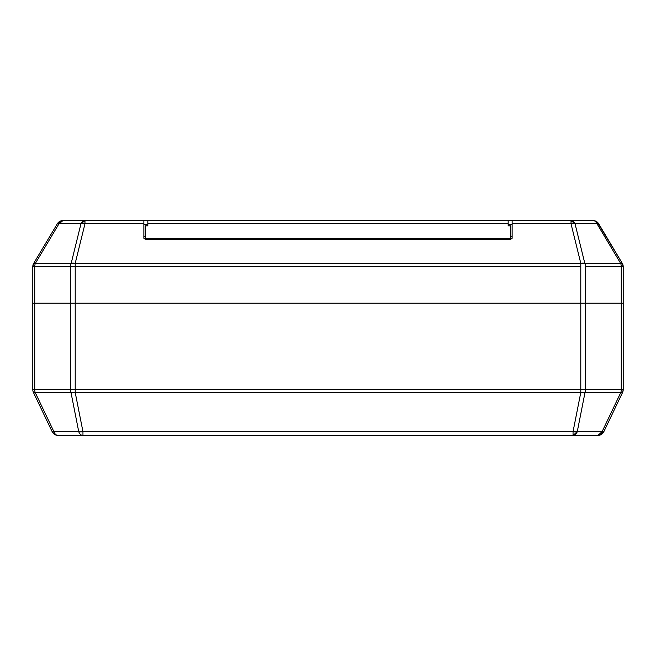 <?xml version="1.0" encoding="UTF-8"?>
<svg xmlns="http://www.w3.org/2000/svg" width="656" height="656" viewBox="0 0 656 656"><rect width="100%" height="100%" fill="white"/><g stroke="black" fill="none" stroke-linecap="round" stroke-linejoin="round"><path stroke-width="0.98" d="M143.869 236.431L145.197 236.431L143.869 236.431L143.869 238.284L512.131 238.284L512.131 223.786L512.131 238.284L143.869 238.284L143.869 220.564L63.001 220.564A6.609 4.674 90 0 0 58.983 223.786L80.967 223.786L71.192 263.294L35.399 263.294L58.983 223.786A6.609 1.369 -149.2 0 0 57.318 223.786L33.735 263.294A6.609 1.369 30.8 0 1 35.399 263.294L58.983 223.786L80.967 223.786L71.192 263.294A6.609 3.313 13.9 0 1 75.21 263.294L84.977 223.786L143.869 223.786L143.869 238.284M32.964 391.099L33.448 392.493A6.609 6.609 0 0 1 32.8 389.639L32.8 303.203L34.735 303.203L32.8 303.203L32.8 266.68L34.735 266.68A6.609 4.674 -90 0 1 35.399 263.294L71.192 263.294A6.609 4.674 90 0 0 70.528 266.68A6.609 4.674 -90 0 1 71.192 263.294L75.21 263.294L75.21 266.68L75.21 263.294L580.79 263.294L580.79 266.68L580.79 263.294L584.808 263.294A6.609 4.674 90 0 1 585.472 266.68A6.609 4.674 -90 0 0 584.808 263.294L620.601 263.294A6.609 4.674 90 0 1 621.265 266.68A6.609 4.674 -90 0 0 620.601 263.294L622.265 263.294L598.133 223.589L571.023 223.786L580.79 263.294L75.21 263.294L84.977 223.786L84.977 220.564L84.977 223.786L143.869 223.786L143.869 220.564L147.838 220.564L147.838 223.671L508.162 223.671L508.162 225.853L508.162 220.564L147.838 220.564L147.838 225.853L145.197 225.853L145.197 239.735L145.197 225.853L147.838 225.853L147.838 223.671L508.162 223.671L508.162 220.564L512.131 220.564L512.131 223.786L571.023 223.786L571.023 220.564A6.609 4.674 90 0 1 575.033 223.786A6.609 3.313 166.1 0 0 571.023 223.786L571.023 220.564L512.131 220.564L512.131 223.786L571.023 223.786L580.79 263.294A6.609 3.313 -13.9 0 1 584.808 263.294L575.033 223.786L571.023 220.564L592.999 220.564A6.609 4.674 90 0 1 597.017 223.786A6.609 4.674 -90 0 0 592.999 220.564A6.609 6.609 0 0 1 598.682 223.786A6.609 6.609 0 0 0 592.999 220.564L63.001 220.564L58.983 223.786L57.318 223.786A6.609 6.609 0 0 1 63.001 220.564L57.318 223.786L33.735 263.294A6.609 6.609 0 0 0 32.8 266.68A6.609 6.609 0 0 1 33.735 263.294L35.399 263.294A6.609 4.674 90 0 0 34.735 266.68L70.528 266.68L70.528 303.203L32.8 303.203L34.735 303.203L34.735 266.68L32.8 266.68L32.8 389.639L34.735 389.639L34.735 266.68L70.528 266.68L70.528 303.203L34.735 303.203L75.21 303.203L70.528 303.203L75.21 303.203L75.21 266.68L580.79 266.68L580.79 303.203L75.21 303.203L75.21 266.68L70.528 266.68L580.79 266.68L580.79 303.203L75.21 303.203L585.472 303.203L580.79 303.203L585.472 303.203L585.472 266.68L621.265 266.68L621.265 303.203L585.472 303.203L585.472 266.68L621.265 266.68L621.265 303.203L585.472 303.203L623.2 303.203L621.265 303.203L623.2 303.203L623.2 266.68L621.265 266.68L623.2 266.68A6.609 6.609 0 0 0 622.265 263.294L598.682 223.786A6.609 1.369 149.2 0 0 597.017 223.786L620.601 263.294L584.808 263.294L575.033 223.786L597.017 223.786L620.601 263.294A6.609 1.369 -30.8 0 1 622.265 263.294A6.609 6.609 0 0 1 623.2 266.68L623.2 303.203L621.265 303.203L621.265 389.639L585.472 389.639L585.472 303.203L621.265 303.203L621.265 389.639L623.2 389.639L623.2 303.203L623.2 389.639L585.472 389.639L585.472 303.203L580.79 303.203L580.79 389.639L75.21 389.639L75.21 303.203L580.79 303.203L580.79 389.639L585.472 389.639L75.21 389.639L75.21 303.203L70.528 303.203L70.528 389.639L34.735 389.639L34.735 303.203L70.528 303.203L70.528 389.639L75.21 389.639L32.8 389.639A6.609 6.609 0 0 0 33.448 392.493L52.16 431.673A6.609 1.164 -25.5 0 0 53.907 431.673L35.194 392.493L70.987 392.493L78.736 431.673L53.907 431.673L35.194 392.493A6.609 1.164 154.5 0 1 33.448 392.493L52.16 431.673A6.609 6.609 0 0 0 58.122 435.436L597.878 435.436A6.609 4.674 -90 0 0 602.093 431.673L577.264 431.673L585.013 392.493L620.806 392.493L602.093 431.673A6.609 1.164 25.5 0 0 603.84 431.673L622.552 392.493A6.609 1.164 -154.5 0 1 620.806 392.493L602.093 431.673L577.264 431.673L585.013 392.493A6.609 2.804 -168.8 0 1 580.79 392.493L573.041 431.673L82.959 431.673L75.21 392.493L580.79 392.493L573.041 431.673A6.609 2.804 11.2 0 0 577.264 431.673L82.959 431.673L75.21 392.493A6.609 2.804 168.8 0 1 70.987 392.493L78.736 431.673A6.609 2.804 -11.2 0 0 82.959 431.673A6.609 2.804 168.8 0 1 78.736 431.673A6.609 4.674 90 0 0 82.959 435.436L82.959 431.673L82.959 435.436A6.609 4.674 -90 0 1 78.736 431.673L53.907 431.673A6.609 4.674 90 0 0 58.122 435.436L573.041 435.436L573.041 431.673L573.041 435.436L577.264 431.673A6.609 4.674 90 0 1 573.041 435.436L597.878 435.436L603.84 431.673L622.552 392.493A6.609 6.609 0 0 0 623.2 389.639A6.609 6.609 0 0 1 622.552 392.493L623.2 389.639M84.977 223.786A6.609 3.313 -166.1 0 0 80.967 223.786L84.977 223.786M84.977 220.564L80.967 223.786A6.609 4.674 -90 0 1 84.977 220.564M512.131 236.431L510.803 236.431L512.131 236.431M143.869 224.532L147.838 224.532L143.869 224.532M512.131 224.532L508.162 224.532L512.131 224.532M592.999 220.564L596.263 221.425L598.682 223.786L596.263 221.425L597.624 222.45L596.263 221.425L597.624 222.45L596.263 221.425L597.624 222.45L596.263 221.425L597.624 222.45L596.263 221.425L597.624 222.45L596.263 221.425L597.624 222.45L596.263 221.425L597.624 222.45L596.263 221.425L597.624 222.45L596.263 221.425L597.624 222.45L596.263 221.425L597.624 222.45L596.263 221.425L597.624 222.45L596.263 221.425L597.624 222.45L596.263 221.425L597.624 222.45L596.263 221.425L597.624 222.45L596.263 221.425L597.624 222.45L596.263 221.425L597.624 222.45L596.263 221.425L597.624 222.45L596.263 221.425L597.624 222.45L596.263 221.425L597.624 222.45L596.263 221.425L597.624 222.45L596.263 221.425L592.999 220.564M622.265 263.294L623.2 266.68M61.311 220.785L59.737 221.425L61.311 220.785L59.737 221.425L61.311 220.785L59.737 221.425L61.311 220.785L59.737 221.425L61.311 220.785L59.737 221.425L61.311 220.785L59.737 221.425L61.311 220.785L59.737 221.425L61.311 220.785L59.737 221.425L61.311 220.785L59.737 221.425L61.311 220.785L59.737 221.425L61.311 220.785L59.737 221.425L61.311 220.785L59.737 221.425L61.311 220.785L59.737 221.425L61.311 220.785L59.737 221.425L61.311 220.785L59.737 221.425L61.311 220.785L59.737 221.425L61.311 220.785L59.737 221.425L61.311 220.785L59.737 221.425L61.311 220.785L59.737 221.425L61.311 220.785L59.737 221.425L61.311 220.785L59.737 221.425L57.318 223.786L59.737 221.425L63.001 220.564M32.8 266.68L33.735 263.294M33.448 392.493A6.609 1.164 -25.5 0 0 35.194 392.493A6.609 4.674 -90 0 1 34.735 389.639A6.609 4.674 90 0 0 35.194 392.493L70.987 392.493A6.609 4.674 -90 0 1 70.528 389.639A6.609 4.674 90 0 0 70.987 392.493A6.609 2.804 -11.2 0 0 75.21 392.493L75.21 389.639L75.21 392.493L580.79 392.493L580.79 389.639L580.79 392.493A6.609 2.804 11.2 0 0 585.013 392.493A6.609 4.674 -90 0 0 585.472 389.639A6.609 4.674 90 0 1 585.013 392.493L620.806 392.493A6.609 4.674 -90 0 0 621.265 389.639A6.609 4.674 90 0 1 620.806 392.493A6.609 1.164 25.5 0 0 622.552 392.493M53.907 431.673A6.609 1.164 154.5 0 1 52.16 431.673L54.596 434.42L58.122 435.436A6.609 4.674 -90 0 1 53.907 431.673M58.122 435.436A6.609 6.609 0 0 1 52.16 431.673M602.093 431.673L597.878 435.436L601.404 434.42L602.815 433.214L603.84 431.673L602.093 431.673M599.707 435.174L601.404 434.42L599.707 435.174L601.404 434.42L599.707 435.174L601.404 434.42L603.84 431.673A6.609 6.609 0 0 1 597.878 435.436M602.815 433.214L601.404 434.42L603.84 431.673M54.596 434.42L56.293 435.174M510.803 239.735L510.803 225.853L510.803 239.735L145.197 239.735L510.803 239.735M508.162 225.853L510.803 225.853L508.162 225.853"/></g></svg>
